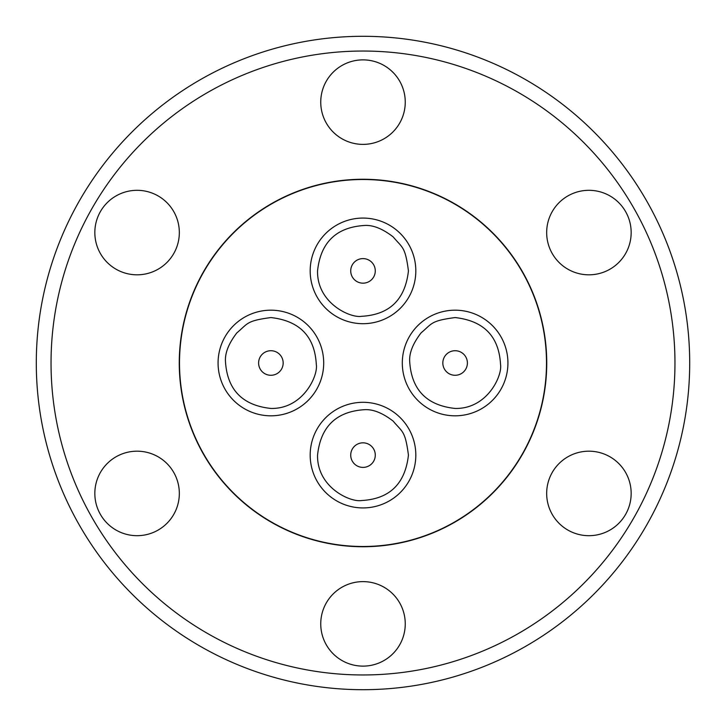 <?xml version="1.0" encoding="UTF-8"?>
<svg xmlns="http://www.w3.org/2000/svg" width="726" height="726" viewBox="0 0 726 726"><rect width="100%" height="100%" fill="white"/><g stroke="black" fill="none" stroke-linecap="round" stroke-linejoin="round"><path stroke-width="1.09" d="M363 179.258A183.742 183.742 0 0 1 546.742 363A183.742 183.742 0 0 1 363 546.742A183.742 183.742 0 0 1 179.258 363A183.742 183.742 0 0 1 363 179.258M588.922 190.312A42.253 42.253 0 0 0 546.669 232.565A42.253 42.253 0 0 0 588.922 274.818A42.253 42.253 0 0 0 631.166 232.565A42.253 42.253 0 0 0 588.922 190.312M588.922 451.182A42.253 42.253 0 0 0 546.669 493.435A42.253 42.253 0 0 0 588.922 535.688A42.253 42.253 0 0 0 631.166 493.435A42.253 42.253 0 0 0 588.922 451.182M363 581.617A42.253 42.253 0 0 0 320.747 623.87A42.253 42.253 0 0 0 363 666.123A42.253 42.253 0 0 0 405.253 623.87A42.253 42.253 0 0 0 363 581.617M137.078 451.182A42.253 42.253 0 0 0 94.834 493.435A42.253 42.253 0 0 0 137.078 535.688A42.253 42.253 0 0 0 179.331 493.435A42.253 42.253 0 0 0 137.078 451.182M137.078 190.312A42.253 42.253 0 0 0 94.834 232.565A42.253 42.253 0 0 0 137.078 274.818A42.253 42.253 0 0 0 179.331 232.565A42.253 42.253 0 0 0 137.078 190.312M363 59.877A42.253 42.253 0 0 0 320.747 102.13A42.253 42.253 0 0 0 363 144.383A42.253 42.253 0 0 0 405.253 102.13A42.253 42.253 0 0 0 363 59.877M674.962 363A311.962 311.962 0 0 1 363 674.962A311.962 311.962 0 0 1 51.038 363A311.962 311.962 0 0 1 363 51.038A311.962 311.962 0 0 1 674.962 363M36.3 363A326.7 326.7 0 0 0 363 689.7A326.7 326.7 0 0 0 689.7 363A326.7 326.7 0 0 0 363 36.3A326.7 326.7 0 0 0 36.3 363M363 179.504A183.496 183.496 0 0 1 546.496 363A183.496 183.496 0 0 1 363 546.496A183.496 183.496 0 0 1 179.504 363A183.496 183.496 0 0 1 363 179.504M455.111 310.183A52.816 52.816 0 0 1 507.928 363A52.816 52.816 0 0 1 455.111 415.816A52.816 52.816 0 0 1 402.304 363A52.816 52.816 0 0 1 455.111 310.183A52.816 52.816 0 0 1 507.928 363A52.816 52.816 0 0 1 455.111 415.816A52.816 52.816 0 0 1 402.304 363A52.816 52.816 0 0 1 455.111 310.183M455.111 317.561C483.87 320.81 499.007 336.447 500.532 364.47C502.501 375.596 487.382 409.119 455.111 408.448C426.625 405.389 411.479 389.744 409.691 361.53C409.119 353.045 412.922 343.489 421.098 332.853C432.397 323.388 430.491 320.838 455.111 317.561M310.183 270.889A52.816 52.816 0 0 1 363 218.072A52.816 52.816 0 0 1 415.816 270.889A52.816 52.816 0 0 1 363 323.696A52.816 52.816 0 0 1 310.183 270.889A52.816 52.816 0 0 1 363 218.072A52.816 52.816 0 0 1 415.816 270.889A52.816 52.816 0 0 1 363 323.696M408.439 270.889C405.19 299.638 389.553 314.775 361.53 316.309C350.404 318.278 316.881 303.15 317.552 270.889C320.611 242.393 336.256 227.256 364.47 225.468C372.955 224.888 382.511 228.69 393.147 236.867C402.612 248.165 405.162 246.259 408.439 270.889M270.889 310.183A52.816 52.816 0 0 1 323.696 363A52.816 52.816 0 0 1 270.889 415.816A52.816 52.816 0 0 1 218.072 363A52.816 52.816 0 0 1 270.889 310.183A52.816 52.816 0 0 1 323.696 363A52.816 52.816 0 0 1 270.889 415.816A52.816 52.816 0 0 1 218.072 363A52.816 52.816 0 0 1 270.889 310.183M270.889 317.561C299.638 320.81 314.775 336.447 316.309 364.47C318.278 375.596 303.15 409.119 270.889 408.448C242.393 405.389 227.256 389.744 225.468 361.53C224.888 353.045 228.69 343.489 236.867 332.853C248.165 323.388 246.259 320.838 270.889 317.561M310.183 455.111A52.816 52.816 0 0 1 363 402.304A52.816 52.816 0 0 1 415.816 455.111A52.816 52.816 0 0 1 363 507.928A52.816 52.816 0 0 1 310.183 455.111A52.816 52.816 0 0 1 363 402.304A52.816 52.816 0 0 1 415.816 455.111A52.816 52.816 0 0 1 363 507.928M408.439 455.111C405.19 483.87 389.553 499.007 361.53 500.532C350.404 502.501 316.881 487.382 317.552 455.111C320.611 426.625 336.256 411.479 364.47 409.691C372.955 409.119 382.511 412.922 393.147 421.098C402.612 432.397 405.162 430.491 408.439 455.111M455.111 350.722A12.278 12.278 0 0 1 467.399 363A12.278 12.278 0 0 1 455.111 375.278A12.278 12.278 0 0 1 442.833 363A12.278 12.278 0 0 1 455.111 350.722M363 258.601A12.278 12.278 0 0 1 375.278 270.889A12.278 12.278 0 0 1 363 283.167A12.278 12.278 0 0 1 350.722 270.889A12.278 12.278 0 0 1 363 258.601M270.889 350.722A12.278 12.278 0 0 1 283.167 363A12.278 12.278 0 0 1 270.889 375.278A12.278 12.278 0 0 1 258.601 363A12.278 12.278 0 0 1 270.889 350.722M363 442.833A12.278 12.278 0 0 1 375.278 455.111A12.278 12.278 0 0 1 363 467.399A12.278 12.278 0 0 1 350.722 455.111A12.278 12.278 0 0 1 363 442.833"/></g></svg>
